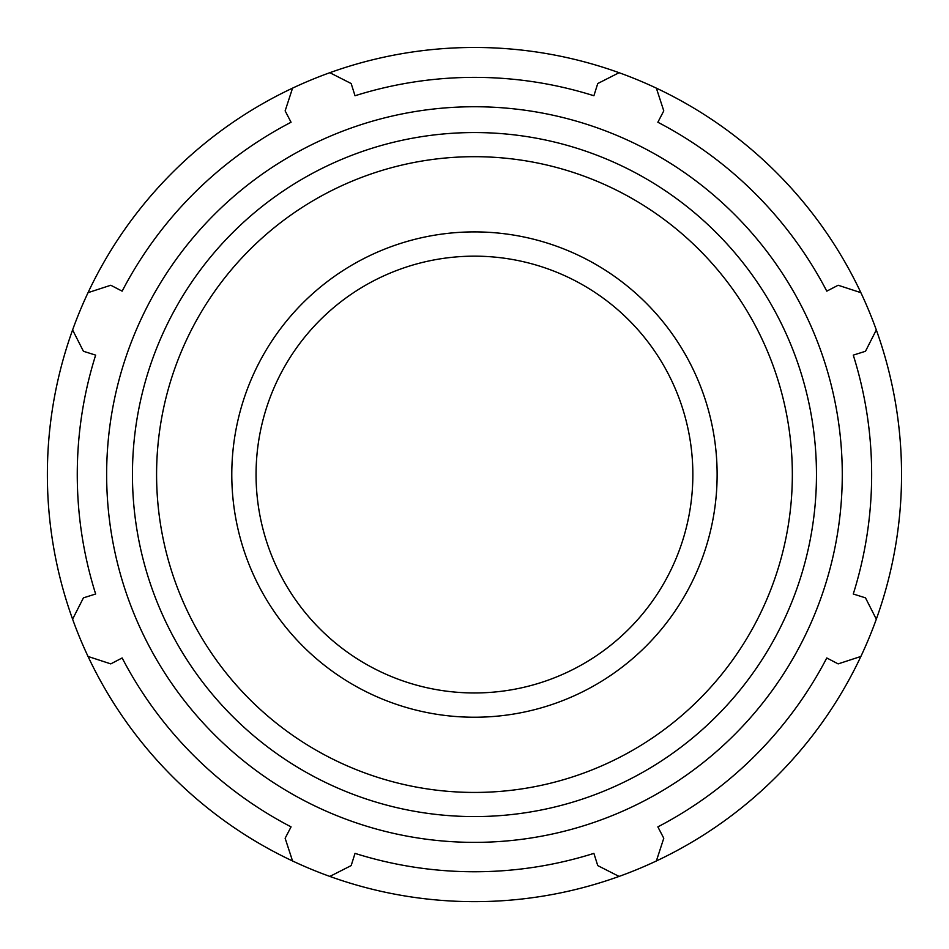 <?xml version="1.0" encoding="UTF-8"?>
<svg xmlns="http://www.w3.org/2000/svg" width="949" height="949" viewBox="0 0 949 949"><rect width="100%" height="100%" fill="white"/><g stroke="black" fill="none" stroke-linecap="round" stroke-linejoin="round"><path stroke-width="1.42" d="M619.08 72.705A427.086 427.086 0 0 0 88.043 656.459A427.086 427.086 0 0 0 876.318 619.175A427.086 427.086 0 0 0 619.08 72.705L597.751 83.536L593.896 95.754A397.192 397.192 0 0 0 355.021 95.754L351.166 83.536L329.849 72.705M72.599 619.175L83.429 597.858L95.647 594.003A397.192 397.192 0 0 1 95.647 355.128L83.429 351.272L72.599 329.944M292.553 860.98L285.139 838.24L291.058 826.876A397.192 397.192 0 0 1 122.148 657.965L110.784 663.885L88.043 656.459M619.08 876.425L597.751 865.595L593.896 853.376A397.192 397.192 0 0 1 355.021 853.376L351.166 865.595L329.849 876.425M860.873 656.459L838.145 663.885L826.781 657.965A397.192 397.192 0 0 1 657.859 826.876L663.778 838.24L656.364 860.98M474.464 842.368A367.809 367.809 0 0 0 792.996 290.655A367.809 367.809 0 0 0 155.921 290.655A367.809 367.809 0 0 0 474.464 842.368M876.318 329.944L865.488 351.272L853.27 355.128A397.192 397.192 0 0 1 853.27 594.003L865.488 597.858L876.318 619.175M656.364 88.15L663.778 110.879L657.859 122.243A397.192 397.192 0 0 1 826.781 291.153L838.145 285.246L860.873 292.66M88.043 292.66L110.784 285.246L122.148 291.153A397.192 397.192 0 0 1 291.058 122.243L285.139 110.879L292.553 88.15M474.464 717.23A242.659 242.659 0 0 0 684.609 353.23A242.659 242.659 0 0 0 264.308 353.23A242.659 242.659 0 0 0 474.464 717.23M474.464 692.96A218.4 218.4 0 0 0 663.6 365.365A218.4 218.4 0 0 0 285.317 365.365A218.4 218.4 0 0 0 474.464 692.96M474.464 816.579A342.02 342.02 0 0 0 770.647 303.55A342.02 342.02 0 0 0 178.27 303.55A342.02 342.02 0 0 0 474.464 816.579M474.464 792.439A317.879 317.879 0 0 1 199.171 315.626A317.879 317.879 0 0 1 749.757 315.626A317.879 317.879 0 0 1 474.464 792.439"/></g></svg>
